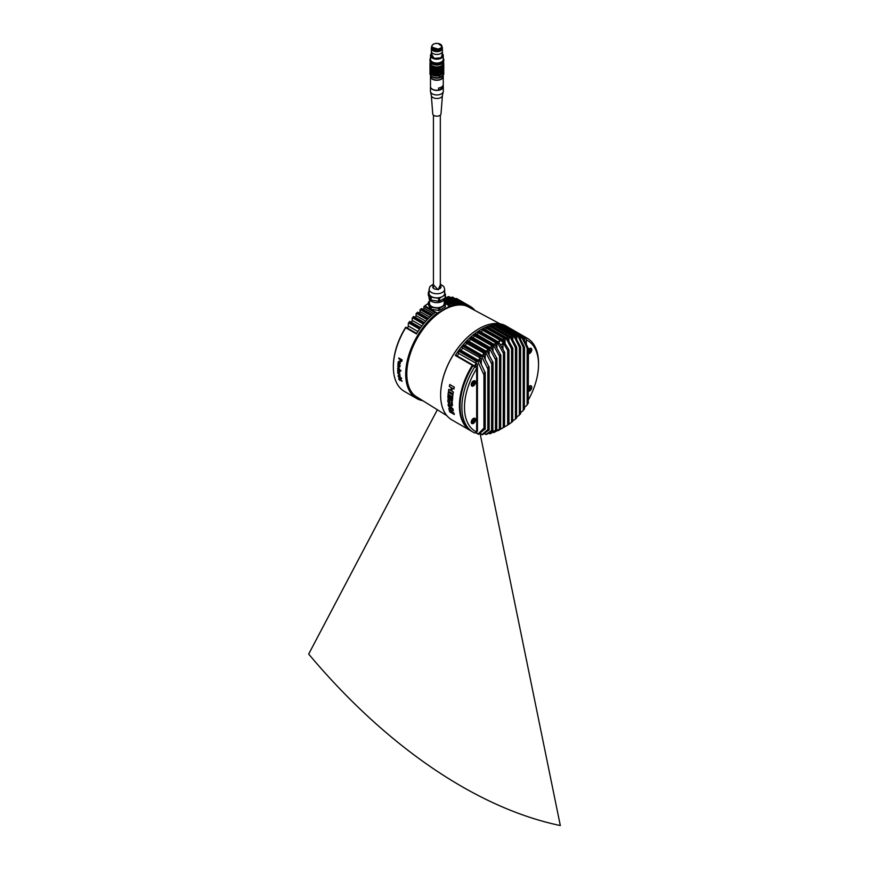 <?xml version="1.0" encoding="UTF-8"?>
<svg xmlns="http://www.w3.org/2000/svg" width="869" height="869" viewBox="0 0 869 869"><rect width="100%" height="100%" fill="white"/><g stroke="black" fill="none" stroke-linecap="round" stroke-linejoin="round"><path stroke-width="1.3" d="M444.222 299.751L451.326 303.857A53.281 30.763 120 0 0 447.915 304.986L449.545 305.921A53.281 30.763 -60 0 1 470.01 306.257A53.281 30.763 -60 0 1 474.974 310.472M455.063 298.784L456.366 298.447A53.281 30.763 -60 0 1 457.67 299.132L470.01 306.257M456.366 298.447L467.077 304.639A53.281 30.763 120 0 0 463.666 303.422L452.955 297.415M460.603 302.912L451.207 297.48L452.423 297.111A53.281 30.763 -60 0 1 452.955 297.241M452.423 297.111L463.144 303.303A53.281 30.763 120 0 0 459.734 302.846L449.012 296.829M457.409 302.857L447.35 297.046L448.491 296.644A53.281 30.763 -60 0 1 449.012 296.666M448.491 296.644L459.201 302.836A53.281 30.763 120 0 0 455.791 302.988L445.428 297.002M445.406 297.361L455.269 303.053A53.281 30.763 120 0 0 451.858 303.716L444.352 299.381M474.148 310.027A52.824 30.491 120 0 0 447.394 307.528L449.545 305.921M399.262 367.174L397.763 366.305A53.291 30.763 -60 0 1 397.796 365.849L399.697 366.425L397.904 364.524A53.291 30.763 -60 0 1 397.948 364.068L400.077 365.295A53.291 30.763 -60 0 0 400.033 365.751L399.262 367.174L399.99 366.74L399.631 365.523M399.164 366.642L397.806 365.849A53.281 30.763 -60 0 1 397.806 365.849M399.175 363.416L398.838 361.862L399.175 363.416M398.436 363.481L398.013 363.438A53.291 30.763 -60 0 1 398.078 362.884L398.882 361.319L399.566 363.644L399.74 362.503A53.291 30.763 -60 0 1 399.816 361.982L400.327 363.47L399.479 364.089L398.436 363.481M398.176 361.873L398.893 361.319L399.99 363.275M447.35 297.046L447.263 297.611A1.836 1.065 -60 0 1 447.231 297.991M407.279 328.015A1.836 1.065 120 0 0 408.3 325.962L408.3 323.333L409.103 322.551A53.281 30.763 -60 0 1 409.636 321.823L409.592 321.519A52.357 30.23 -60 0 0 408.3 323.333M411.33 322.28A1.836 1.065 120 0 0 412.188 320.379L412.188 318.163L413.047 317.435A53.281 30.763 -60 0 1 413.568 316.805L413.492 316.598A52.357 30.23 -60 0 0 412.188 318.163M415.36 317.391A1.836 1.065 120 0 0 416.088 315.61L416.088 313.709L416.979 313.014A53.281 30.763 -60 0 1 417.511 312.471L417.392 312.362A52.357 30.23 -60 0 0 416.088 313.709M419.358 313.166A1.836 1.065 120 0 0 419.988 311.526L419.988 309.864L420.922 309.201A53.281 30.763 -60 0 1 421.443 308.734L421.291 308.701A52.357 30.23 -60 0 0 419.988 309.864M423.355 309.516A1.836 1.065 120 0 0 423.887 308.006L423.887 306.561A52.357 30.23 -60 0 1 428.319 303.4L423.887 306.561M424.908 305.877L435.575 312.112A53.281 30.763 120 0 0 432.165 314.926L421.443 308.604M420.922 309.201L431.643 315.393A53.281 30.763 120 0 0 428.221 318.662L417.511 312.286M416.979 313.014L427.7 319.205A53.281 30.763 120 0 0 424.289 322.996L413.568 316.544M413.047 317.435L423.768 323.616A53.281 30.763 120 0 0 420.346 328.004L409.636 321.487M419.542 329.134L408.778 322.92M409.103 322.551L419.825 328.743A53.281 30.763 120 0 0 416.414 333.892L405.693 327.7A53.281 30.763 -60 0 0 393.353 367.022A53.281 30.763 -60 0 0 404.389 391.408L416.729 398.534A53.281 30.763 -60 0 1 407.496 359.82A53.281 30.763 -60 0 1 437.205 313.046L439.996 311.808A52.824 30.491 120 0 0 407.594 362.373A52.824 30.491 120 0 0 422.062 400.229M393.353 366.642A52.357 30.23 -60 0 1 393.353 366.273A52.357 30.23 -60 0 1 405.693 327.287M397.959 364.057A5.051 2.922 120 0 0 397.959 364.068A53.281 30.763 -60 0 1 397.948 364.057L400.077 365.284A53.281 30.763 -60 0 0 400.033 365.751L400.033 365.751M447.915 304.986L444.874 303.303M422.866 400.728A53.281 30.763 -60 0 1 416.729 398.534M447.394 307.528L439.996 311.808M471.878 308.821A52.173 30.122 120 0 0 443.701 309.983A52.173 30.122 120 0 0 409.049 357.952A52.173 30.122 120 0 0 419.89 398.871M435.575 312.112L437.205 313.046M399.132 377.961L401.999 380.98A53.281 30.763 -60 0 0 402.065 381.263L399.838 379.981A53.281 30.763 -60 0 0 399.957 380.426L399.631 380.242A53.291 30.763 -60 0 1 399.523 379.796L398.795 379.384A53.291 30.763 -60 0 1 398.708 379.025A53.281 30.763 -60 0 1 398.719 379.014L399.425 379.427A53.291 30.763 -60 0 1 399.121 377.972A53.281 30.763 -60 0 1 399.132 377.961L401.999 380.98A53.291 30.763 -60 0 0 402.065 381.263M399.132 375.799L401.456 378.243A53.291 30.763 -60 0 0 401.532 378.699L400.153 377.135C400.913 380.557 395.992 374.409 399.132 375.799L401.467 378.232A53.281 30.763 -60 0 0 401.543 378.688L401.532 378.678M400.164 377.157L400.142 378.102M398.86 358.006L402.108 359.875A53.281 30.763 -60 0 0 401.869 361.124L400.674 361.808L399.892 359.983A53.291 30.763 -60 0 1 400.022 359.288L398.741 358.56A53.291 30.763 -60 0 1 398.849 358.006L402.097 359.875A53.291 30.763 -60 0 0 401.869 361.124L400.663 361.808M399.816 361.993A53.281 30.763 -60 0 1 399.816 361.982L400.327 363.47L399.479 364.078M397.676 368.684L398.806 367.478L399.523 369.738L400.924 370.552A53.281 30.763 -60 0 0 400.924 370.998L397.665 369.129A53.291 30.763 -60 0 1 397.676 368.684L397.959 368.847M399.175 370.737L399.859 372.138L399.164 372.671L397.73 372.008A53.291 30.763 -60 0 1 397.709 371.498L398.219 370.075L399.186 372.258L399.175 371.215A53.291 30.763 -60 0 1 399.164 370.737L399.849 372.138L399.175 372.66M397.785 372.834A53.281 30.763 -60 0 1 397.785 372.823L399.914 374.05A53.281 30.763 -60 0 0 399.946 374.474L399.392 374.159L399.664 375.375L397.806 373.246A53.291 30.763 -60 0 1 397.785 372.834L399.903 374.061A53.291 30.763 -60 0 0 399.936 374.474M401.239 380.47L399.523 378.558A53.291 30.763 -60 0 0 399.751 379.623A53.281 30.763 -60 0 1 399.534 378.569M398.708 379.025L399.436 379.438M399.859 377.667L398.589 376.06M399.392 374.159L400.077 375.614M398.415 371.813L398.263 370.585L398.415 371.813M398.263 370.585L398.784 372.03M397.644 370.563L398.219 370.075L399.512 371.943M398.773 367.978L397.991 368.217L398.741 369.292L399.534 369.097L398.773 367.978L398.002 368.206L398.741 369.292L399.534 369.097M400.913 370.998A53.291 30.763 -60 0 1 400.924 370.552L399.512 369.749L398.795 367.489L397.654 367.924M398.849 361.862L399.164 363.405M400.381 359.494L401.63 360.222A53.291 30.763 -60 0 0 401.532 360.776L400.75 361.265L400.272 360.048A53.291 30.763 -60 0 1 400.381 359.494A53.281 30.763 -60 0 0 400.283 360.048L400.761 361.265L401.532 360.765M477.07 341.082A49.783 28.742 -60 0 1 476.951 341.778M469.293 307.126A52.173 30.122 -60 0 1 471.063 308.386M419.108 398.393A52.173 30.122 -60 0 1 417.12 397.481M499.936 323.8L468.152 306.833A51.858 29.948 120 0 0 464.676 305.432M413.351 394.33A51.858 29.948 120 0 0 416.294 396.644L446.883 415.675M478.156 342.473A51.858 29.948 120 0 0 478.287 341.789M450.674 390.42L448.795 389.345A54.193 31.295 120 0 0 448.795 389.366A54.247 31.317 120 0 0 448.469 391.235L453.021 393.863A54.247 31.317 120 0 1 453.314 391.973L451.684 391.039A54.247 31.317 120 0 1 452.249 388.139L453.868 389.073A54.247 31.317 120 0 1 454.313 387.15L449.794 384.511A54.193 31.295 120 0 0 449.784 384.532L454.313 387.15A54.193 31.295 120 0 0 453.9 389.073L453.879 389.051M452.271 388.15A54.193 31.295 120 0 0 451.717 391.028L453.346 391.962A54.193 31.295 120 0 0 453.053 393.853L453.021 393.831M448.35 392.386A54.193 31.295 120 0 1 448.35 392.364L452.901 394.982A54.193 31.295 120 0 0 452.488 400.457L451.467 399.914A54.247 31.317 120 0 1 451.695 396.286L450.87 395.808A54.247 31.317 120 0 0 450.653 399.208L449.718 398.665A54.247 31.317 120 0 1 449.925 395.265L449.099 394.787A54.193 31.295 120 0 0 448.915 398.404L448.882 398.382M450.902 395.829A54.193 31.295 120 0 0 450.685 399.197L450.653 399.175M449.87 400.935L451.163 400.174L452.108 401.217L452.434 405.714L451.369 405.91M451.217 404.02A54.193 31.295 120 0 0 451.217 404.052L451.695 403.216M451.228 402.065L450.75 404.335L449.588 405.073M448.067 399.262L449.327 399.023A54.193 31.295 120 0 0 449.327 401.098L448.806 401.923L449.577 403.064M452.999 408.941L448.143 404.248L452.999 408.941A54.193 31.295 120 0 0 453.346 410.841L449.24 410.168A54.247 31.317 120 0 1 448.838 408.571L448.871 408.549A54.193 31.295 120 0 0 448.882 408.582M454.302 414.502A54.247 31.317 120 0 1 453.868 413.079L449.316 410.45L453.89 413.047A54.193 31.295 120 0 0 454.335 414.47L449.751 411.873A54.247 31.317 120 0 1 449.316 410.45A54.193 31.295 120 0 0 449.36 410.483M440.637 394.961A53.921 31.132 -60 0 1 440.637 394.852A53.921 31.132 -60 0 1 478.776 328.808L478.971 328.699A54.193 31.295 120 0 0 478.96 328.699A54.193 31.295 120 0 0 440.637 395.08A54.193 31.295 120 0 0 451.869 419.89L470.64 430.72A54.193 31.295 -60 0 1 472.345 365.295L473.236 365.273A1.836 1.065 120 0 0 473.29 365.393L474.843 366.207M478.059 434.087L476.136 432.805A54.193 31.295 -60 0 1 475.886 432.751M456.801 355.725A1.836 1.065 120 0 0 458.474 353.325L458.636 350.544A54.193 31.295 120 0 0 455.323 355.475L472.942 365.11M458.636 350.544L475.658 360.363A54.193 31.295 -60 0 1 476.223 359.592L476.505 359.418M460.885 350.218A1.836 1.065 120 0 0 462.373 347.882L462.58 345.46A54.193 31.295 120 0 0 459.201 349.762L476.647 359.418M462.58 345.46L479.59 355.28A54.193 31.295 -60 0 1 480.122 354.65L480.351 354.519M464.969 345.449A1.836 1.065 120 0 0 466.262 343.201L466.512 341.061A54.193 31.295 120 0 0 463.112 344.83L463.677 344.852M466.512 341.061L483.533 350.891A54.193 31.295 -60 0 1 484.055 350.348L467.565 340.637M469.032 341.3A1.836 1.065 120 0 0 470.162 339.16L470.455 337.259A54.193 31.295 120 0 0 467.033 340.529M470.455 337.259L487.466 347.079A54.193 31.295 -60 0 1 487.998 346.612L471.465 336.944M473.084 337.693A1.836 1.065 120 0 0 474.061 335.673L474.387 333.978A54.193 31.295 120 0 0 470.976 336.792M474.387 333.978L491.409 343.798A54.193 31.295 -60 0 1 491.93 343.396L475.365 333.761M477.114 334.587A1.836 1.065 120 0 0 477.961 332.686L478.319 331.176A54.193 31.295 120 0 0 474.908 333.577M478.319 331.176L495.341 341.006A54.193 31.295 -60 0 1 495.862 340.67L479.253 331.056M498.578 342.028A2.064 1.195 120 0 0 499.458 339.964L482.186 329.373L482.588 328.678A54.193 31.295 120 0 0 480.72 329.709A54.193 31.295 120 0 0 478.852 330.839L478.873 330.828M478.776 328.808L478.96 328.699A54.193 31.295 120 0 1 506.062 326.016L524.833 336.846A54.193 31.295 -60 0 1 525.158 337.042M473.366 366.088L473.236 365.273M477.168 360.461L477.081 359.668A1.836 1.065 120 0 0 477.103 359.755L478.743 360.624M484.859 351.369L484.859 350.457L484.055 350.348M484.859 350.457L484.218 350.25M488.736 347.524L487.998 346.612M488.736 346.764L488.106 346.546M492.636 344.482L491.93 343.396M492.636 343.592L491.995 343.364M496.536 340.909L495.884 340.659L496.536 341.778M482.588 328.678L499.61 338.508L500.24 339.649M486.531 326.863L503.542 336.694L503.357 337.541L486.075 327.57L486.531 326.863A54.193 31.295 120 0 0 483.11 328.417L483.479 328.623M506.757 337.922A1.836 1.065 120 0 0 507.257 336.455L489.975 326.255L490.464 325.538A54.193 31.295 120 0 0 487.053 326.657L487.368 326.842M490.464 325.538L507.485 335.358L507.92 336.455M493.874 325.451L511.146 335.445L493.874 325.451L494.407 324.724A54.193 31.295 120 0 0 490.985 325.397L491.278 325.669M494.407 324.724L511.417 334.554L511.906 335.749M512.438 334.902L494.928 324.658A54.193 31.295 120 0 1 498.328 324.495L497.763 325.169A1.836 1.065 -60 0 1 497.492 326.092M514.752 336.107A1.836 1.065 120 0 0 515.045 335.152L515.35 334.315A54.193 31.295 -60 0 1 515.882 334.337L498.86 324.506A54.193 31.295 120 0 1 502.239 324.919L501.641 325.538A1.836 1.065 -60 0 1 501.5 326.027M518.739 336.107A1.836 1.065 120 0 0 518.912 335.51L519.249 334.75A54.193 31.295 -60 0 1 519.825 334.869L502.803 325.049A54.193 31.295 120 0 1 506.106 326.157L505.519 326.614M522.714 336.846A1.836 1.065 120 0 0 522.769 336.672L523.127 335.977A54.193 31.295 -60 0 1 524.833 336.846M483.533 350.891L484.326 351.923M482.186 329.373L482.186 329.992A2.064 1.195 -60 0 1 481.296 332.045M522.953 336.455L523.41 337.194M519.075 335.293L519.608 335.966M515.187 334.923L515.773 335.532M510.766 336.737A1.836 1.065 120 0 0 511.146 335.445L511.265 335.217M493.874 325.473A1.836 1.065 -60 0 1 493.451 326.82M508.55 336.401L508.007 335.228L490.985 325.397M489.975 326.255L489.975 326.483A1.836 1.065 -60 0 1 489.475 327.95M503.607 337.976L487.759 328.819A1.836 1.065 -60 0 1 487.422 328.352M504.661 337.65L504.661 336.824L487.053 326.657M504.661 336.824L504.074 336.488A54.193 31.295 -60 0 0 503.542 336.694M503.423 337.368L504.139 337.845M486.075 327.57L486.075 327.993A1.836 1.065 -60 0 1 485.478 329.612M502.749 339.594A1.836 1.065 120 0 0 503.357 337.976L503.748 337.976M486.075 327.993L503.357 337.976M500.761 339.377L500.761 338.53L483.11 328.417M500.761 338.53L500.131 338.237A54.193 31.295 -60 0 0 499.61 338.508M508.756 349.523L508.941 350.164A45.362 26.189 120 0 0 507.648 350.815L507.453 350.174A46.014 26.57 -60 0 1 508.756 349.523L502.597 339.66A54.193 31.295 120 0 0 502.076 339.931L502.076 340.854L499.501 339.203M499.849 339.964L482.186 329.992M495.341 341.006L496.014 342.114M494.385 344.558A1.836 1.065 120 0 0 495.232 342.658L495.265 341.702M495.623 342.658L477.961 332.686M491.409 343.798L492.115 344.884M490.355 347.665A1.836 1.065 120 0 0 491.343 345.645L491.354 344.515M489.812 348.795A2.39 1.38 -60 0 1 488.758 347.828M487.466 347.079L488.226 348.143A53.281 30.763 -60 0 1 488.65 347.763M486.314 351.272A1.836 1.065 120 0 0 487.444 349.132L487.444 347.828L470.162 337.856M482.241 355.432A1.836 1.065 120 0 0 483.544 353.172L483.544 351.619M483.935 353.172L466.262 343.201M481.002 355.606L480.948 354.693M478.167 360.19A1.836 1.065 120 0 0 479.645 357.854L479.645 356.018L480.427 356.29M479.59 355.28L479.645 356.018M479.59 355.921L462.373 345.971M474.083 365.708A1.836 1.065 120 0 0 475.756 363.307L475.756 361.113L476.527 361.352A53.281 30.763 -60 0 1 476.777 361.015M475.658 360.363L475.756 361.113M475.658 360.928L458.474 351.011M449.099 394.787A54.247 31.317 120 0 0 448.882 398.415L447.904 397.85A54.247 31.317 120 0 1 448.317 392.375L452.868 394.993A54.247 31.317 120 0 0 452.456 400.479M449.555 405.095L447.785 401.304L448.035 399.284L449.295 399.034A54.247 31.317 120 0 0 449.295 401.12L449.295 403.118L449.838 400.957L451.13 400.185L452.076 401.239L452.401 405.736L451.337 405.932A54.247 31.317 120 0 1 451.185 404.042L451.196 402.075L450.718 404.357L449.555 405.095M450.142 407.604A54.247 31.317 120 0 0 450.392 408.908L451.978 409.256L450.142 407.604M451.978 409.245A54.247 31.317 120 0 0 451.978 409.256L450.424 408.886A54.193 31.295 120 0 1 450.185 407.648M448.143 404.248A54.247 31.317 120 0 0 448.361 405.975L449.143 406.692A54.247 31.317 120 0 0 449.523 408.723M452.966 408.962A54.247 31.317 120 0 0 453.314 410.863M448.762 389.345L450.674 390.453A54.247 31.317 120 0 1 451.228 387.552L449.327 386.455A54.247 31.317 120 0 1 449.762 384.522M439.638 301.076L439.638 298.197L442.397 296.546A7.81 4.508 0 0 0 444.678 293.353L444.678 289.236A7.81 4.508 0 0 1 438.899 293.592A7.81 4.508 0 0 1 429.069 289.236L429.069 293.353A7.81 4.508 0 0 0 429.329 294.526A7.81 4.508 0 0 0 434.858 297.709A7.81 4.508 0 0 0 438.899 297.709A7.81 4.508 0 0 0 442.397 296.546L445.156 295.015L445.156 297.893L439.638 301.076A8.723 5.04 180 0 1 439.138 301.163A8.723 5.04 180 0 1 438.617 301.228L431.089 300.066L431.089 297.198A8.723 5.04 180 0 1 430.34 296.763L430.34 299.631A8.723 5.04 0 0 0 431.089 300.066M429.069 296.948L429.069 298.078A7.81 4.508 0 0 0 429.329 299.251A7.81 4.508 0 0 0 431.35 301.271A7.81 4.508 0 0 0 438.899 302.434A7.81 4.508 0 0 0 442.397 301.271A7.81 4.508 0 0 0 444.678 298.176M431.415 301.304A7.625 4.399 0 0 0 431.48 301.347A7.625 4.399 0 0 0 442.267 301.347A7.625 4.399 0 0 0 442.332 301.304M429.525 299.609L429.525 303.487A7.354 4.247 0 0 0 438.78 307.583A7.354 4.247 0 0 0 444.222 303.487L444.222 299.609M438.617 308.419L438.617 310.45L431.089 309.288L431.089 307.257L438.617 308.419A8.723 5.04 0 0 0 439.138 308.354A8.723 5.04 0 0 0 439.638 308.267L445.156 305.084L445.156 307.105A8.723 5.04 0 0 0 445.428 306.518L444.222 301.901M438.617 310.45A8.723 5.04 0 0 0 439.138 310.374A8.723 5.04 0 0 0 439.638 310.287L439.638 308.267M439.638 298.197A8.723 5.04 180 0 1 439.138 298.295A8.723 5.04 180 0 1 438.617 298.36L438.617 301.228M430.34 299.631L428.319 295.286L428.319 292.418A8.723 5.04 180 0 1 428.602 291.832L429.069 291.539M445.156 295.015A8.723 5.04 180 0 0 445.428 294.428L445.428 297.296A8.723 5.04 180 0 1 445.156 297.893M430.34 306.822L430.34 308.853L428.319 304.508L428.319 302.477L430.34 306.822A8.723 5.04 0 0 0 431.089 307.257M430.34 308.853A8.723 5.04 0 0 0 431.089 309.288M428.319 302.477A8.723 5.04 180 0 1 428.602 301.891L429.525 301.347M445.156 305.084A8.723 5.04 0 0 0 445.428 304.487M445.156 307.105L439.638 310.287M431.089 297.198L438.617 298.36M428.319 292.418L430.34 296.763M445.428 294.428L444.417 292.19M437.943 289.29A4.139 2.39 180 0 1 433.522 288.378A4.139 2.39 180 0 1 433.435 285.662A4.139 2.39 0 0 0 433.957 288.671A4.139 2.39 0 0 0 439.497 288.834A4.139 2.39 0 0 0 440.322 285.662A4.139 2.39 180 0 1 437.943 289.29M443.722 65.056A6.887 3.976 180 0 1 443.766 65.523A6.887 3.976 180 0 1 443.766 65.664L443.396 67.402M442.636 70.943A6.55 3.78 180 0 1 441.528 71.812L441.43 71.758M431.372 48.229A5.507 3.183 0 0 0 431.361 48.436A5.507 3.183 0 0 0 431.382 48.675A5.507 3.183 0 0 0 434.956 51.423A5.507 3.183 0 0 0 440.768 50.684A5.507 3.183 0 0 0 442.375 48.675A5.507 3.183 0 0 0 442.386 48.436A5.507 3.183 0 0 0 442.375 48.229M442.375 48.675L442.375 51.043A5.507 3.183 180 0 1 442.386 51.282A5.507 3.183 180 0 1 440.768 53.53A5.507 3.183 180 0 1 434.761 54.215A5.507 3.183 180 0 1 431.361 51.282A5.507 3.183 180 0 1 431.382 51.043L431.382 48.675M435.738 48.979A4.91 2.835 180 0 1 432.089 45.568A4.91 2.835 180 0 1 438.009 43.461A4.91 2.835 180 0 1 441.658 46.872A4.91 2.835 180 0 1 435.738 48.979M434.848 68.847A5.746 3.313 180 0 1 435.13 68.792L434.75 68.651A6.887 3.976 180 0 1 433.218 68.238L433.142 68.249A6.55 3.78 0 0 0 435.152 68.792L435.184 68.836A6.55 3.78 0 0 0 437.422 68.912L437.118 68.836A6.887 3.976 180 0 1 435.445 68.76L435.152 68.901A6.55 3.78 180 0 1 433.142 68.358L433.099 70.291A6.55 3.78 180 0 1 431.524 69.379A6.55 3.78 180 0 1 431.067 68.955M442.071 73.365A5.746 3.313 180 0 1 440.931 74.289A5.746 3.313 180 0 1 431.687 73.365M443.679 71.388A6.887 3.976 180 0 1 443.766 72.018A6.887 3.976 180 0 1 443.168 73.637L443.168 75.364L439.866 77.352A6.8 3.921 180 0 1 432.067 76.591L432.002 76.559A6.887 3.976 180 0 1 429.981 73.746L429.981 72.018A6.887 3.976 180 0 1 430.079 71.388M442.582 75.777A5.974 3.443 180 0 1 441.094 77.189A5.974 3.443 180 0 1 431.458 76.2M442.842 75.625L442.842 76.591A5.974 3.443 180 0 1 441.094 79.036A5.974 3.443 180 0 1 434.587 79.785A5.974 3.443 180 0 1 430.905 76.591L430.905 75.733M442.994 75.538A6.387 3.682 180 0 1 443.255 76.591A6.387 3.682 180 0 1 441.387 79.198A6.387 3.682 180 0 1 434.435 80.002A6.387 3.682 180 0 1 430.492 76.591A6.387 3.682 180 0 1 430.742 75.56M432.425 89.214A6.202 3.585 0 0 0 432.49 89.257A6.202 3.585 0 0 0 438.769 90.137L438.497 88.041A6.387 3.682 0 0 0 441.387 87.074A6.387 3.682 0 0 0 443.049 85.412L443.049 87.508A6.387 3.682 0 0 0 443.255 86.574L443.255 76.591M443.255 58.571A6.518 3.769 180 0 1 443.375 59.679L443.701 61.547A6.887 3.976 180 0 1 443.266 62.492L443.255 63.241A6.387 3.682 180 0 1 441.387 65.848A6.387 3.682 180 0 1 434.435 66.652A6.387 3.682 180 0 1 430.492 63.241L430.492 62.492M442.386 53.661A6.387 3.682 180 0 1 443.255 55.518L443.255 59.342A6.387 3.682 180 0 1 441.387 61.949A6.387 3.682 180 0 1 434.435 62.753A6.387 3.682 180 0 1 430.492 59.342L430.492 55.518A6.387 3.682 180 0 1 431.361 53.661M442.386 51.282L442.386 55.301A5.507 3.183 180 0 1 440.768 57.55A5.507 3.183 180 0 1 434.761 58.234A5.507 3.183 180 0 1 431.361 55.301L431.361 51.282M441.213 44.884A5.095 2.944 180 0 1 441.973 46.437L441.973 47.795A5.095 2.944 180 0 1 440.485 49.881A5.095 2.944 180 0 1 434.924 50.511A5.095 2.944 180 0 1 431.774 47.795L431.774 46.437A5.095 2.944 180 0 1 432.545 44.884M441.995 62.307L441.485 63.958L441.485 62.003L441.995 62.307A6.887 3.976 180 0 0 442.962 61.514L442.962 62.861A6.887 3.976 180 0 1 441.995 63.654L441.485 63.948A6.887 3.976 180 0 1 440.105 64.512L439.453 64.686A6.887 3.976 180 0 1 437.835 64.936L437.118 64.969A6.887 3.976 180 0 1 435.445 64.882L434.75 64.784L435.184 62.981L435.184 64.936A6.518 3.769 180 0 1 433.131 64.382A6.518 3.769 180 0 1 432.262 63.958L432.002 63.806A6.887 3.976 180 0 1 431.448 63.448L431.535 61.503A6.518 3.769 180 0 1 430.579 60.319L430.318 62.22A6.887 3.976 180 0 0 431.035 63.1L431.535 61.503A6.518 3.769 180 0 0 433.131 62.427L433.218 64.371L432.632 62.785A6.887 3.976 180 0 1 431.448 62.09M429.992 67.619L429.992 68.629A6.887 3.976 180 0 0 429.981 68.77A6.887 3.976 180 0 0 430.133 69.596L430.133 68.303A6.887 3.976 180 0 1 429.981 67.478A6.887 3.976 180 0 1 429.992 67.337L430.351 66.88M430.318 68.705L430.318 69.998A6.887 3.976 180 0 0 431.035 70.878L431.035 69.585A6.887 3.976 180 0 1 430.318 68.705L430.557 68.195M431.035 69.585L431.448 71.215A6.887 3.976 180 0 0 432.002 71.573A6.887 3.976 180 0 0 432.632 71.899L432.632 70.617A6.887 3.976 180 0 1 431.448 69.922M434.75 72.551L434.75 71.258A6.887 3.976 180 0 1 433.218 70.845L433.142 72.149A6.55 3.78 0 0 0 435.152 72.692L434.75 72.551A6.887 3.976 180 0 1 433.218 72.138M434.75 71.258L435.152 70.845A6.55 3.78 180 0 1 433.142 70.302L433.218 70.845M439.616 72.583L439.627 74.462L439.616 72.583A6.55 3.78 180 0 1 437.476 72.92L437.118 74.723L437.118 71.454A6.887 3.976 180 0 1 435.445 71.367L435.184 74.68A6.518 3.769 180 0 1 433.131 74.126A6.518 3.769 180 0 1 432.262 73.713A6.518 3.769 180 0 1 432.132 73.637M437.118 72.735A6.887 3.976 180 0 1 435.445 72.659M437.118 71.454L437.422 70.965A6.55 3.78 180 0 1 435.206 70.856L435.445 71.367M443.266 70.259A6.887 3.976 180 0 0 443.701 69.314L443.701 68.032A6.887 3.976 180 0 1 443.266 68.966L442.821 70.628M441.995 71.432A6.887 3.976 180 0 0 442.962 70.628L442.962 69.346A6.887 3.976 180 0 1 441.995 70.139L441.485 71.758A6.887 3.976 180 0 1 440.105 72.279L439.671 72.464A6.55 3.78 0 0 0 441.485 71.725L441.485 70.432A6.887 3.976 180 0 1 440.105 70.986L440.105 72.279M442.636 68.988A6.55 3.78 180 0 1 441.528 69.857L441.995 70.139M441.995 69.477A6.887 3.976 180 0 0 442.962 68.684L442.962 67.391A6.887 3.976 180 0 1 441.995 68.195L441.485 69.813A6.887 3.976 180 0 1 440.105 70.324L439.616 70.628A6.55 3.78 180 0 1 437.476 70.965L437.476 72.811A6.55 3.78 0 0 0 439.616 72.475L439.453 72.453A6.887 3.976 180 0 1 437.835 72.703M441.528 69.857L441.485 68.477A6.887 3.976 180 0 1 440.105 69.042L440.105 70.324M441.528 69.759L441.485 69.878A6.55 3.78 180 0 1 439.671 70.617L440.105 70.986M441.485 70.432L441.485 69.813A6.55 3.78 0 0 1 439.671 70.508M439.671 70.617L439.453 70.498A6.887 3.976 180 0 1 437.835 70.758L437.476 72.811M437.118 68.836L437.444 67A6.518 3.769 180 0 1 435.184 66.88L435.445 68.76M437.118 67.521A6.887 3.976 180 0 1 435.445 67.434M442.636 67.043A6.55 3.78 180 0 1 441.528 67.912L441.485 65.914L441.995 67.532A6.887 3.976 180 0 0 442.962 66.728L442.788 64.838A6.518 3.769 180 0 1 441.485 65.914A6.518 3.769 180 0 1 439.627 66.663A6.518 3.769 180 0 1 437.444 67L437.422 70.965M434.75 68.651L435.184 66.88L435.152 70.845M435.184 66.88A6.518 3.769 180 0 1 433.131 66.326L433.218 68.238M434.75 67.326A6.887 3.976 180 0 1 433.218 66.924M432.632 67.999L433.131 66.326L433.131 68.282L432.632 67.999A6.887 3.976 180 0 1 432.002 67.673A6.887 3.976 180 0 1 431.448 67.315L431.535 65.403A6.518 3.769 180 0 1 430.579 64.219L430.318 66.087A6.887 3.976 180 0 0 431.035 66.978L431.035 65.653A6.887 3.976 180 0 1 430.318 64.773M432.632 66.685A6.887 3.976 180 0 1 431.448 65.99M433.131 66.326A6.518 3.769 180 0 1 431.535 65.403L431.035 65.653M432.132 67.749A6.55 3.78 0 0 0 432.241 67.815A6.55 3.78 0 0 0 433.099 68.227M429.992 63.687L429.992 64.73A6.887 3.976 180 0 0 429.981 64.86A6.887 3.976 180 0 0 430.133 65.696L430.133 64.371A6.887 3.976 180 0 1 429.981 63.546A6.887 3.976 180 0 1 429.992 63.404L430.383 62.916A6.518 3.769 180 0 1 430.492 62.481M430.133 64.371L430.579 64.219A6.518 3.769 180 0 1 430.383 62.916L430.057 62.992A6.887 3.976 180 0 1 430.351 62.275M443.266 62.481A6.518 3.769 180 0 1 443.375 63.578L443.766 63.687A6.887 3.976 180 0 0 443.766 63.546A6.887 3.976 180 0 0 443.614 62.72L443.429 62.318A6.887 3.976 180 0 1 443.429 62.318L443.429 62.525M443.766 63.687L443.396 65.457M443.266 68.303A6.887 3.976 180 0 0 443.701 67.369L443.701 66.077A6.887 3.976 180 0 1 443.266 67.022L442.821 68.673M443.266 66.359A6.887 3.976 180 0 0 443.701 65.414L443.701 64.1A6.887 3.976 180 0 1 443.266 65.034L442.821 66.728M442.962 65.414A6.887 3.976 180 0 1 441.995 66.207M441.995 67.532L441.485 67.815A6.887 3.976 180 0 1 440.105 68.379L439.453 68.553A6.887 3.976 180 0 1 437.835 68.803L437.422 69.02A6.55 3.78 180 0 1 435.206 68.901L435.206 70.747A6.55 3.78 0 0 0 437.422 70.856L437.118 70.791A6.887 3.976 180 0 1 435.445 70.704M441.528 67.804L441.485 67.934A6.55 3.78 180 0 1 439.671 68.673L439.616 68.684A6.55 3.78 180 0 1 437.476 69.009L437.444 68.944M439.453 68.553L439.627 66.663L440.105 68.379M441.485 65.914L441.485 66.5A6.887 3.976 180 0 1 440.105 67.054M439.627 66.663L439.616 72.475M439.671 68.564A6.55 3.78 0 0 0 441.485 67.825L441.485 68.477M443.701 64.1L443.375 63.578A6.518 3.769 180 0 1 442.788 64.838L443.266 65.034M432.632 62.785L433.131 62.427L433.131 64.382M434.75 63.426A6.887 3.976 180 0 1 433.218 63.013M437.118 64.969L437.444 63.1A6.518 3.769 180 0 1 435.184 62.981A6.518 3.769 180 0 1 433.131 62.427M434.75 64.784A6.887 3.976 180 0 1 433.218 64.371M432.632 64.132A6.887 3.976 180 0 1 432.002 63.806L432.262 63.958M431.035 61.753A6.887 3.976 180 0 1 430.318 60.873M430.579 62.275L430.133 61.829A6.887 3.976 180 0 1 429.981 60.993A6.887 3.976 180 0 1 429.992 60.852L430.057 60.439M429.992 59.787L429.992 60.852M430.133 61.829L430.133 60.472A6.887 3.976 180 0 1 429.981 59.646A6.887 3.976 180 0 1 429.992 59.505L430.383 59.016A6.518 3.769 180 0 1 430.492 58.571M430.133 60.472L430.579 60.319A6.518 3.769 180 0 1 430.383 59.016L430.057 59.092A6.887 3.976 180 0 1 430.492 58.158L430.959 57.756M442.962 61.514L442.788 60.939A6.518 3.769 180 0 0 443.375 59.679L443.766 59.787A6.887 3.976 180 0 0 443.766 59.646A6.887 3.976 180 0 0 443.614 58.82L443.429 58.625M441.485 63.958L441.485 63.958A6.518 3.769 180 0 1 439.627 64.708A6.518 3.769 180 0 1 437.444 65.045A6.518 3.769 180 0 1 435.184 64.936M435.184 62.981L435.445 64.882A6.387 3.682 180 0 1 435.184 64.849M437.118 63.622A6.887 3.976 180 0 1 435.445 63.535M439.453 64.686L439.627 62.764A6.518 3.769 180 0 1 437.444 63.1L437.444 65.045M437.444 63.1L437.835 64.936M439.453 63.328A6.887 3.976 180 0 1 437.835 63.589M443.701 60.2A6.887 3.976 180 0 1 443.266 61.134L442.788 60.939A6.518 3.769 180 0 1 441.485 62.003A6.518 3.769 180 0 1 439.627 62.764L439.627 64.708M439.627 62.764L440.105 64.512M441.485 62.003L441.485 62.601A6.887 3.976 180 0 1 440.105 63.155M443.766 60.852A6.887 3.976 180 0 1 443.766 60.993A6.887 3.976 180 0 1 443.766 61.134L443.375 61.623M443.766 59.787L443.766 61.134M443.266 61.134L442.788 62.883M437.444 67L437.835 68.803M439.453 67.239A6.887 3.976 180 0 1 437.835 67.489M439.453 72.453L439.453 71.16A6.887 3.976 180 0 1 437.835 71.421M439.453 70.498L439.453 69.216A6.887 3.976 180 0 1 437.835 69.466L437.835 70.758M443.722 67.011A6.887 3.976 180 0 1 443.766 67.478A6.887 3.976 180 0 1 443.766 67.619L443.396 69.357M429.992 69.563L430.057 70.193M430.351 68.836L429.992 69.292A6.887 3.976 180 0 0 429.981 69.422L429.981 70.747A6.887 3.976 180 0 1 429.992 70.606M430.579 72.018L430.133 70.259A6.887 3.976 180 0 1 429.981 69.422M430.133 70.259L430.318 71.975A6.887 3.976 180 0 0 431.035 72.855L431.035 71.54A6.887 3.976 180 0 1 430.318 70.661M430.133 71.573A6.887 3.976 180 0 1 429.981 70.747M431.035 71.54L431.491 71.301A6.55 3.78 180 0 1 431.067 70.9M432.632 72.561L433.099 72.236A6.55 3.78 180 0 1 431.524 71.334L431.448 73.192A6.887 3.976 180 0 0 432.002 73.561A6.887 3.976 180 0 0 432.632 73.887L432.632 72.561A6.887 3.976 180 0 1 431.448 71.877M433.099 72.236L433.131 74.126L432.632 73.887M437.118 74.723A6.887 3.976 180 0 1 435.445 74.636L434.75 74.528A6.887 3.976 180 0 1 433.218 74.115L433.131 74.126M434.75 74.528L434.75 73.213A6.887 3.976 180 0 1 433.218 72.8L433.218 74.115M434.75 73.213L435.152 72.8A6.55 3.78 180 0 1 433.142 72.257L433.218 72.8M433.142 72.257L433.131 70.226A6.55 3.78 0 0 0 435.152 70.737L434.75 70.595A6.887 3.976 180 0 1 433.218 70.183M435.152 72.8L435.184 72.735A6.55 3.78 0 0 0 437.422 72.811M439.453 74.43A6.887 3.976 180 0 1 437.835 74.691L437.444 74.799A6.518 3.769 180 0 1 435.184 74.68M437.118 73.398A6.887 3.976 180 0 1 435.445 73.322L435.445 74.636M437.422 72.92A6.55 3.78 180 0 1 435.206 72.8L435.445 73.322M435.206 72.8L435.152 70.737M441.485 71.758L441.485 71.834A6.55 3.78 180 0 1 439.671 72.572L440.105 72.942A6.887 3.976 180 0 0 441.485 72.388L441.485 71.758L441.995 72.094A6.887 3.976 180 0 0 442.962 71.291L442.962 72.616A6.887 3.976 180 0 1 441.995 73.409L441.485 73.713L441.485 72.388L441.485 73.702A6.887 3.976 180 0 1 440.105 74.256L439.627 74.462A6.518 3.769 180 0 1 437.444 74.799M439.453 73.115A6.887 3.976 180 0 1 437.835 73.365L437.835 74.691M441.995 72.094L441.485 73.713A6.518 3.769 180 0 1 439.627 74.462M440.105 72.942L440.105 74.256M442.821 70.737L443.266 70.921A6.887 3.976 180 0 0 443.701 69.976L443.701 71.301A6.887 3.976 180 0 1 443.266 72.236L442.788 72.638M443.266 70.921L443.266 72.236M443.766 70.606A6.887 3.976 180 0 1 443.766 70.747A6.887 3.976 180 0 1 443.766 70.889L443.375 71.377M443.722 68.966A6.887 3.976 180 0 1 443.766 69.422A6.887 3.976 180 0 1 443.766 69.563L443.766 70.889M443.766 72.018L443.766 73.746A6.887 3.976 180 0 1 443.168 75.364M430.492 76.591L430.492 86.574A6.387 3.682 0 0 0 432.36 89.181A6.387 3.682 0 0 0 438.497 90.137M443.049 87.508L438.769 90.137M439.866 77.352L439.671 77.384A6.887 3.976 180 0 1 432.002 76.559L432.067 76.591M439.671 77.384L439.671 75.657A6.887 3.976 180 0 1 429.981 72.018M439.671 75.657L443.168 73.637M430.122 71.519A6.8 3.921 0 0 0 432.968 75.158A6.8 3.921 0 0 0 439.866 75.473M442.984 73.669A6.8 3.921 0 0 0 443.635 71.519M433.142 70.302L433.099 68.336A6.55 3.78 180 0 1 431.524 67.434L431.448 69.259A6.887 3.976 180 0 0 432.002 69.629A6.887 3.976 180 0 0 432.632 69.954L432.632 68.662A6.887 3.976 180 0 1 431.448 67.978M437.118 70.791L437.118 69.498A6.887 3.976 180 0 1 435.445 69.422M434.75 70.595L434.75 69.314A6.887 3.976 180 0 1 433.218 68.901M432.132 69.694A6.55 3.78 0 0 0 432.241 69.77A6.55 3.78 0 0 0 433.099 70.183M431.491 69.248L431.491 67.402A6.55 3.78 180 0 1 431.067 67M431.035 67.641A6.887 3.976 180 0 1 430.318 66.75L430.318 68.043A6.887 3.976 180 0 0 431.035 68.923M429.992 65.664L429.992 66.674A6.887 3.976 180 0 0 429.981 66.815A6.887 3.976 180 0 0 430.133 67.641L430.133 66.359A6.887 3.976 180 0 1 429.981 65.523A6.887 3.976 180 0 1 429.992 65.392L430.351 64.936M443.255 86.281A6.431 3.715 180 0 1 443.309 86.726A6.431 3.715 180 0 1 440.54 89.779A6.431 3.715 180 0 1 433.892 90.007A6.431 3.715 180 0 1 430.448 86.726A6.431 3.715 180 0 1 430.492 86.281M443.309 86.726L443.309 91.223A6.431 3.715 180 0 1 443.255 91.69A6.431 3.715 180 0 1 440.54 94.276A6.431 3.715 180 0 1 430.492 91.69A6.431 3.715 180 0 1 430.448 91.223L430.448 86.726M442.419 95.427A5.551 3.204 180 0 1 442.386 95.688A5.551 3.204 180 0 1 440.04 97.925A5.551 3.204 180 0 1 431.361 95.688A5.551 3.204 180 0 1 431.328 95.427M442.408 95.557L441.007 113.904A4.139 2.39 180 0 1 439.225 115.762A4.139 2.39 180 0 1 435.043 115.935A4.139 2.39 180 0 1 432.74 113.904L431.339 95.557M473.529 365.382L475.712 366.642L474.811 366.729A54.193 31.295 -60 0 0 473.105 432.154A54.193 31.295 -60 0 0 474.811 433.012L476.657 432.002L476.657 368.608A52.357 30.23 120 0 0 476.657 432.002M476.657 368.608L475.169 366.522M475.68 366.631L474.843 366.142M524.344 346.927L524.528 347.687A45.362 26.189 120 0 0 523.236 347.437L523.04 346.709A46.014 26.57 -60 0 1 524.344 346.927L518.76 336.151L516.534 334.706A54.193 31.295 120 0 0 516.001 334.695L515.436 335.369A1.836 1.065 -60 0 1 515.024 336.553M523.04 346.709L517.815 335.738A54.193 31.295 120 0 1 518.348 335.76L518.76 336.151M513.883 337.009L511.537 335.673L512.069 334.923L513.883 335.977L519.141 346.59A46.014 26.57 -60 0 1 520.444 346.546L520.64 347.252A45.362 26.189 120 0 0 519.336 347.285L519.141 346.59M489.975 326.483L507.257 336.455L508.137 335.738L509.951 336.792L515.252 347.187A46.014 26.57 -60 0 1 516.544 346.916L516.74 347.589A45.362 26.189 120 0 0 515.436 347.85L515.252 347.187M506.008 339.084L503.748 337.769L504.194 337.063L506.019 338.117L511.352 348.404A46.014 26.57 -60 0 1 512.645 347.937L512.84 348.588A45.362 26.189 120 0 0 511.537 349.045L511.352 348.404M497.502 430.557L497.807 430.763A54.193 31.295 120 0 0 498.339 430.492L500.088 429.503A52.357 30.23 120 0 1 500.044 429.525L504.531 426.929A46.014 26.57 -60 0 1 503.227 427.581L503.423 353.357L497.807 343.298L495.623 342.038L495.993 341.376L497.807 342.429L497.807 343.298M502.716 348.708A2.064 1.195 120 0 0 502.966 347.611L502.966 342.397A52.357 30.23 120 0 0 502.923 342.419A2.064 1.195 -60 0 1 501.902 344.233A2.064 1.195 -60 0 1 500.468 344.624A2.064 1.195 -60 0 1 500.088 344.059L496.927 341.256M499.154 342.538L498.361 342.082M498.947 342.277A2.064 1.195 -60 0 0 499.849 340.192L500.262 338.877L502.076 339.931M502.966 349.153L502.966 347.611A2.064 1.195 120 0 0 501.576 346.731M494.461 344.787L493.027 343.961M486.683 351.684L485.239 350.837M482.816 355.942L483.642 356.333L482.599 356.073A54.193 31.295 120 0 0 482.067 356.714L482.056 357.344L480.242 355.66L482.067 356.714M478.971 360.852L479.699 361.113L478.689 361.015A54.193 31.295 120 0 0 478.124 361.797L476.31 360.744L478.124 361.797M478.743 360.559L479.286 360.874M473.377 380.97L473.377 380.97A3.031 1.749 120 0 0 471.237 384.685A3.031 1.749 120 0 0 473.377 385.923A3.031 1.749 120 0 0 475.528 382.208A3.031 1.749 120 0 0 473.377 380.97M473.377 418.478L473.377 418.478A3.031 1.749 120 0 0 471.237 422.193A3.031 1.749 120 0 0 473.377 423.431A3.031 1.749 120 0 0 475.528 419.716A3.031 1.749 120 0 0 473.377 418.478M490.572 347.98L489.128 347.144M528.243 348.295L528.428 349.132A45.362 26.189 120 0 0 527.135 348.512L526.94 347.709A46.014 26.57 -60 0 1 528.243 348.295L522.617 336.661L520.466 335.249A54.193 31.295 120 0 0 519.901 335.119L519.304 335.738A1.836 1.065 -60 0 1 518.999 336.596M520.64 339.725L520.64 336.368L521.596 336.922L521.726 336.173A54.193 31.295 120 0 1 522.291 336.292M528.428 399.762A52.357 30.23 120 0 0 538.53 364.589A52.357 30.23 120 0 0 526.353 339.92L525.593 337.411A54.193 31.295 -60 0 1 527.309 338.28L525.484 337.226A54.193 31.295 120 0 0 523.779 336.357L523.149 336.9A1.836 1.065 -60 0 1 522.975 337.378M528.428 391.213A3.031 1.749 120 0 0 529.634 390.952A3.031 1.749 120 0 0 531.774 387.237A3.031 1.749 120 0 0 529.634 385.999L529.634 385.999A3.031 1.749 120 0 0 528.428 387.118M528.428 353.716A3.031 1.749 120 0 0 529.634 353.444A3.031 1.749 120 0 0 531.774 349.74A3.031 1.749 120 0 0 529.634 348.502L529.634 348.502A3.031 1.749 120 0 0 528.428 349.62M529.579 350.381A1.564 0.902 120 0 0 529.59 350.359L529.949 351.804L528.83 351.25M526.353 339.92L526.353 344.276M527.309 338.28A54.193 31.295 -60 0 1 538.53 363.09L538.53 364.589M525.43 337.976L524.528 337.454L524.528 340.529M523.149 336.9L524.528 337.454M524.452 337.65A1.836 1.065 -60 0 1 523.746 338.921M519.304 335.738L520.64 336.368M520.607 336.488A1.836 1.065 -60 0 1 519.76 338.063M526.94 405.204L524.528 407.365M527.135 348.512L527.135 404.617A45.362 26.189 120 0 0 528.428 402.499L528.243 403.129A46.014 26.57 -60 0 1 527.07 405.008M528.428 349.132L528.243 403.129M521.596 336.922L526.94 347.709M515.436 335.369L516.74 336.064L516.74 339.692M516.729 336.118A1.836 1.065 -60 0 1 515.795 337.954M523.04 410.711L520.64 412.536M523.236 347.437L523.236 410.19A45.362 26.189 120 0 0 524.528 408.452L524.344 408.984A46.014 26.57 -60 0 1 523.16 410.548M524.528 347.687L524.344 408.984M517.75 336.651L516.74 336.064M511.059 337.107A1.836 1.065 -60 0 0 511.537 335.673L512.84 336.422A1.836 1.065 -60 0 1 511.83 338.476M512.84 336.422L512.84 340.279M509.951 337.791L508.941 337.433A1.836 1.065 -60 0 1 507.865 339.529M508.941 337.433L508.941 341.43M503.748 337.769L505.041 338.943A1.836 1.065 -60 0 1 503.901 341.093M505.041 338.943L505.041 343.092M507.453 425.245L502.966 427.83A52.357 30.23 120 0 1 502.923 427.863L502.076 428.33M496.927 348.111L496.927 343.635A1.836 1.065 -60 0 1 495.645 345.873M493.027 351.293L493.027 346.622A1.836 1.065 -60 0 1 491.68 348.893M488.639 346.992A54.193 31.295 120 0 0 488.117 347.459L489.931 349.273L487.835 348.056L488.117 347.459M489.128 355.008L489.128 350.109A1.836 1.065 -60 0 1 487.705 352.423M476.657 430.307A1.836 1.065 -60 0 1 477.059 430.394A1.836 1.065 -60 0 1 477.439 431.23L477.439 364.274A1.836 1.065 -60 0 1 475.756 366.685M474.474 365.925A1.836 1.065 120 0 0 476.136 363.524L476.136 361.211M481.339 364.35L481.339 358.832A1.836 1.065 -60 0 1 479.742 361.211M479.699 361.113L485.239 372.703L485.239 428.808L478.689 434.25A54.193 31.295 120 0 1 478.124 434.131L478.124 434.131M476.136 432.512L478.124 433.946L483.935 428.189L483.935 374.821L478.124 362.351M477.092 359.755L476.875 359.962A54.193 31.295 120 0 0 476.31 360.744M478.558 360.418A1.836 1.065 120 0 0 480.036 358.082L480.036 356.171M485.239 359.321L485.239 354.15A1.836 1.065 -60 0 1 483.729 356.496M483.642 356.333L489.128 367.131L489.128 429.883L482.599 434.685A54.193 31.295 120 0 1 482.067 434.663L482.067 434.663M481.969 434.609L480.188 433.609L481.991 434.652M480.318 433.501L482.056 434.5L487.835 429.634L487.835 368.869L482.056 357.344M480.959 354.867L480.774 355.03A54.193 31.295 120 0 0 480.242 355.66M482.632 355.649A1.836 1.065 120 0 0 483.935 353.401L484.185 351.261L485.999 352.314L485.999 353.02L483.935 351.826M486.521 351.771A54.193 31.295 120 0 0 485.999 352.314M484.663 433.609L485.999 434.511A54.193 31.295 120 0 0 486.521 434.446L492.842 430.513A46.014 26.57 -60 0 1 491.539 430.557L491.735 363.937L485.999 353.02M485.901 434.457L484.554 433.685M485.999 434.381L491.539 430.557M487.585 352.195L493.027 362.471L492.842 430.513M486.694 351.5A1.836 1.065 120 0 0 487.835 349.36L487.835 348.056M488.965 433.11L489.931 433.772A54.193 31.295 120 0 0 490.464 433.631L496.731 429.916A46.014 26.57 -60 0 1 495.439 430.188L495.623 359.777L489.931 349.273M489.855 433.729L488.889 433.164M495.439 430.188L489.931 433.772M491.441 348.48L496.927 358.539L496.731 429.916M490.746 347.893A1.836 1.065 120 0 0 491.735 345.873L492.05 344.178L493.874 345.221L493.874 346.047L491.735 344.808M493.255 432.089L493.874 432.512A54.193 31.295 120 0 0 494.396 432.306L500.631 428.699A46.014 26.57 -60 0 1 499.338 429.177L499.523 356.268L493.874 346.047M499.338 429.177L493.874 432.512M495.297 345.265L500.826 355.236L500.631 428.699M494.776 344.787A1.836 1.065 120 0 0 495.623 342.886L495.623 342.038M500.088 344.059A52.357 30.23 120 0 0 500.044 344.091L504.715 352.499L504.531 426.929M503.325 340.116L501.152 338.823M502.076 340.854L502.923 342.419M497.807 430.731L503.227 427.581M511.352 422.519L508.756 424.398A46.014 26.57 -60 0 1 507.474 425.234M507.648 350.815L507.648 424.822A45.362 26.189 120 0 0 508.941 423.974L507.463 425.234M508.941 423.974L508.941 350.164M502.966 342.397L507.453 350.174M503.748 338.193A1.836 1.065 -60 0 1 503.118 339.833M512.645 347.937L507.192 338.356L505.041 337.042M507.192 338.356L506.54 337.911A54.193 31.295 120 0 0 506.019 338.117M511.537 349.045L511.537 422.084A45.362 26.189 120 0 0 512.84 421.052L512.645 421.487A46.014 26.57 -60 0 1 511.406 422.475L512.688 421.454M512.84 348.588L512.645 421.487M507.648 336.683A1.836 1.065 -60 0 1 507.094 338.215M516.544 346.916L511.048 337.085L508.658 335.597A54.193 31.295 120 0 0 508.137 335.738M515.252 419.227L512.84 420.726M515.436 347.85L515.436 418.782A45.362 26.189 120 0 0 516.74 417.544L516.544 418A46.014 26.57 -60 0 1 515.339 419.151M516.74 347.589L516.544 418M520.444 346.546L514.904 336.325L512.808 334.989M514.904 336.325L514.415 335.912A54.193 31.295 120 0 0 513.883 335.977M519.141 415.328L516.74 416.957M519.336 347.285L519.336 414.85A45.362 26.189 120 0 0 520.64 413.383L520.444 413.872A46.014 26.57 -60 0 1 519.249 415.208M520.64 347.252L520.444 413.872M473.257 365.414L472.997 365.675A54.193 31.295 120 0 0 471.291 431.1L473.105 432.154M501.728 347.013A1.608 0.923 -60 0 1 502.423 347.176A1.608 0.923 -60 0 1 502.51 348.371M471.595 421.921A2.39 1.38 -60 0 1 472.617 419.488A2.39 1.38 -60 0 1 474.474 418.825A2.39 1.38 -60 0 1 474.974 419.879A2.39 1.38 -60 0 1 473.942 422.301A2.39 1.38 -60 0 1 472.084 422.964A2.39 1.38 -60 0 1 471.595 421.921M473.138 418.63A2.39 1.38 -60 0 1 474.116 418.619A2.39 1.38 -60 0 1 474.278 418.749M473.681 420.411L474.322 420.509L473.149 420.574L473.518 421.954L472.247 421.758L473.475 419.912M474.322 420.509L473.692 420.889M472.54 421.107L473.084 421.476M471.921 422.834A2.39 1.38 -60 0 1 471.726 422.758A2.39 1.38 -60 0 1 471.248 421.899M471.617 384.663A2.39 1.38 -60 0 1 472.508 382.099A2.39 1.38 -60 0 1 474.474 381.328A2.39 1.38 -60 0 1 474.952 382.121A2.39 1.38 -60 0 1 474.05 384.685A2.39 1.38 -60 0 1 472.084 385.467A2.39 1.38 -60 0 1 471.617 384.663M471.921 385.336A2.39 1.38 -60 0 1 471.726 385.26A2.39 1.38 -60 0 1 471.259 384.456A2.39 1.38 -60 0 1 471.248 384.402M473.138 381.133A2.39 1.38 -60 0 1 474.116 381.122A2.39 1.38 -60 0 1 474.278 381.241M473.018 383.348L473.714 383.305L473.018 383.348M472.932 383.794L473.648 384.326L472.225 383.957L473.323 382.143L473.42 382.816L474.278 382.393L473.714 383.305M473.551 383.663L473.648 384.326M528.428 387.585A2.39 1.38 -60 0 1 529.536 386.466A2.39 1.38 -60 0 1 530.731 386.347A2.39 1.38 -60 0 1 531.089 388.258A2.39 1.38 -60 0 1 529.536 390.366A2.39 1.38 -60 0 1 528.428 390.529M529.33 387.596L530.579 388.063L529.33 389.736L529.264 388.877L528.493 389.258L529.33 387.335L529.742 387.835M530.579 388.063L529.33 387.661M529.395 386.151A2.39 1.38 -60 0 1 530.372 386.14A2.39 1.38 -60 0 1 530.535 386.271M528.428 350.077A2.39 1.38 -60 0 1 530.731 348.849A2.39 1.38 -60 0 1 531.187 349.566A2.39 1.38 -60 0 1 530.394 352.097A2.39 1.38 -60 0 1 528.428 353.031M529.395 348.654A2.39 1.38 -60 0 1 530.372 348.643A2.39 1.38 -60 0 1 530.535 348.773M529.818 351.152L529.949 351.804M530.047 350.25L530.59 350.294L529.971 350.804M529.264 350.12L530.59 350.294M529.178 351.445L528.471 351.543L529.112 350.033L529.655 350.337M437.357 409.744L308.68 654.075A459.299 265.175 -120 0 0 560.32 825.55L480.122 433.664M459.788 302.857L451.163 297.871M456.453 302.923L447.263 297.611M453.868 303.27L444.852 298.067M452.836 303.487L444.602 298.73M417.924 331.523L408.3 325.962M421.878 325.973L412.188 320.379M425.821 321.237L416.088 315.61M429.742 317.152L419.988 311.526M433.653 313.644L423.887 308.006M450.185 304.193L444.222 300.75M449.088 304.552L444.222 301.749M434.967 312.579L424.202 306.366M431.122 315.86L420.357 309.636M427.266 319.651L416.501 313.437M423.409 324.05L412.645 317.826M455.323 355.475L472.345 365.295M459.201 349.762L476.223 359.592M463.112 344.83L480.122 354.65M498.328 324.495L515.35 334.315M502.239 324.919L519.249 334.75M506.106 326.157L523.127 335.977M483.533 351.587L466.262 341.626M501.641 325.538L518.912 335.51M497.763 325.169L515.045 335.152M495.232 341.81L477.961 331.839M474.061 335.673L491.735 345.645M491.343 344.58L474.061 334.608M470.162 339.16L487.835 349.132M462.373 347.882L480.036 357.854M458.474 353.325L476.136 363.307M433.435 284.847L438.182 289.801L440.322 284.847M441.908 76.168A5.692 3.291 180 0 1 440.898 76.95A5.692 3.291 180 0 1 433.077 77.08M442.386 53.78L441.191 57.788L433.979 58.397L431.361 53.78M442.386 53.585L443.255 55.518A6.387 3.682 180 0 1 441.387 58.125A6.387 3.682 180 0 1 434.435 58.929A6.387 3.682 180 0 1 430.492 55.518L431.361 53.585M441.973 47.111L440.583 49.935L431.774 47.111M441.973 46.807A5.507 3.183 180 0 1 442.386 48.023A5.507 3.183 180 0 1 440.768 50.272A5.507 3.183 180 0 1 434.761 50.956A5.507 3.183 180 0 1 431.361 48.023A5.507 3.183 180 0 1 431.774 46.807M435.695 49.294A5.095 2.944 180 0 1 431.774 46.437C432.306 44.221 434.391 43.222 438.03 43.45L441.973 46.437A5.095 2.944 180 0 1 440.485 48.512A5.095 2.944 180 0 1 435.695 49.294M437.476 68.912A6.55 3.78 0 0 0 439.616 68.575M437.476 70.856A6.55 3.78 0 0 0 439.616 70.53M432.132 71.649A6.55 3.78 0 0 0 432.241 71.714A6.55 3.78 0 0 0 433.099 72.127M516.001 334.695L517.815 335.738M519.901 335.119L521.726 336.173M523.779 336.357L525.593 337.411M476.657 430.785L477.439 431.23M476.136 363.524L477.439 364.274M485.043 429.395A46.014 26.57 -60 0 1 483.74 428.819M483.935 428.189A45.362 26.189 120 0 0 485.239 428.808M483.74 373.974A46.014 26.57 -60 0 1 485.043 371.899M485.239 372.703A45.362 26.189 120 0 0 483.935 374.821M476.875 359.962L478.689 361.015M480.036 358.082L481.339 358.832M488.943 430.394A46.014 26.57 -60 0 1 487.639 430.177M487.835 429.634A45.362 26.189 120 0 0 489.128 429.883M487.639 368.119A46.014 26.57 -60 0 1 488.943 366.392M489.128 367.131A45.362 26.189 120 0 0 487.835 368.869M480.774 355.03L482.599 356.073M483.935 353.401L485.239 354.15M491.735 430.079A45.362 26.189 120 0 0 493.027 430.036M491.539 363.231A46.014 26.57 -60 0 1 492.842 361.786M493.027 362.471A45.362 26.189 120 0 0 491.735 363.937M487.835 349.36L489.128 350.109M495.623 429.731A45.362 26.189 120 0 0 496.927 429.471M495.439 359.103A46.014 26.57 -60 0 1 496.731 357.876M496.927 358.539A45.362 26.189 120 0 0 495.623 359.777M491.735 345.873L493.027 346.622M493.809 432.48L493.19 432.121M499.523 428.743A45.362 26.189 120 0 0 500.826 428.276M499.338 355.617A46.014 26.57 -60 0 1 500.631 354.585M500.826 355.236A45.362 26.189 120 0 0 499.523 356.268M495.623 342.886L496.927 343.635M499.849 340.192L502.619 341.789M503.423 427.157A45.362 26.189 120 0 0 504.715 426.505M503.227 352.705A46.014 26.57 -60 0 1 504.531 351.858M504.715 352.499A45.362 26.189 120 0 0 503.423 353.357M472.997 365.675L474.811 366.729M448.035 304.943L444.754 303.042M432.382 314.73L421.628 308.528M428.46 318.423L417.696 312.199M424.539 322.692L413.753 316.468M420.618 327.646L409.81 321.4M416.685 333.446L405.866 327.2M393.353 366.273L393.353 367.022M459.777 302.857L449.088 296.677M455.867 302.977L445.428 296.948M451.956 303.694L444.385 299.327M455.867 355.182L473.192 365.186M459.701 349.534L477.027 359.538M463.568 344.645L480.839 354.617M467.457 340.387L484.685 350.337M471.346 336.694L488.541 346.622M475.245 333.511L492.408 343.418M479.145 330.807L496.286 340.702M495.058 324.68L512.113 334.532M487.259 326.668L504.357 336.531M483.37 328.395L500.479 338.28M429.069 289.236L429.97 286.498L433.435 284.109M444.678 289.236L443.777 286.498L440.322 284.109M443.766 65.523L443.766 66.815M431.774 46.752L431.361 48.436M441.973 46.752L442.386 48.436M429.981 67.478L429.981 68.77M429.981 63.546L429.981 64.86M443.766 63.546L443.766 64.86M429.981 59.646L429.981 60.993M443.766 59.646L443.766 60.993M443.766 67.478L443.766 68.77M443.766 69.422L443.766 70.747M429.981 65.523L429.981 66.815M442.386 95.688L443.255 91.69M431.361 95.688L430.492 91.69M440.322 115.121L440.322 288.302M433.435 115.121L433.435 288.302M496.807 341.006L498.763 342.125M492.919 343.711L494.895 344.852M485.119 350.587L487.172 351.771M481.23 354.845L483.316 356.051M477.363 359.733L479.482 360.95M489.019 346.894L491.028 348.056M527.005 405.117L528.309 403.031M523.105 410.646L524.409 408.908M476.255 433.055L478.08 434.109M488.823 433.207L489.812 433.783M493.092 432.175L493.733 432.545M501.033 338.595L502.945 339.703M504.932 336.868L506.823 337.954M515.295 419.195L516.599 417.956M512.721 334.88L514.578 335.955M519.206 415.273L520.509 413.818M516.62 334.739L518.456 335.792M529.167 350.12L529.71 350.424"/></g></svg>
